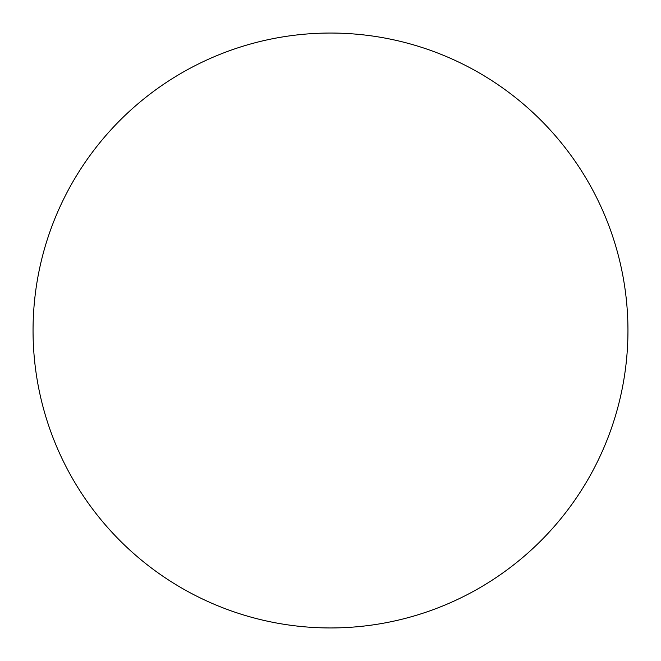 <?xml version="1.0" encoding="UTF-8"?>
<svg xmlns="http://www.w3.org/2000/svg" width="661" height="661" viewBox="0 0 661 661"><rect width="100%" height="100%" fill="white"/><g stroke="black" fill="none" stroke-linecap="round" stroke-linejoin="round"><path stroke-width="0.99" d="M330.5 33.05A297.45 297.45 0 0 1 627.95 330.5A297.45 297.45 0 0 1 330.5 627.95A297.45 297.45 0 0 1 33.05 330.5A297.45 297.45 0 0 1 330.5 33.05M33.05 330.5A297.45 297.45 0 0 0 330.5 627.95A297.45 297.45 0 0 0 627.95 330.5A297.45 297.45 0 0 0 330.5 33.05A297.45 297.45 0 0 0 33.05 330.5"/></g></svg>

